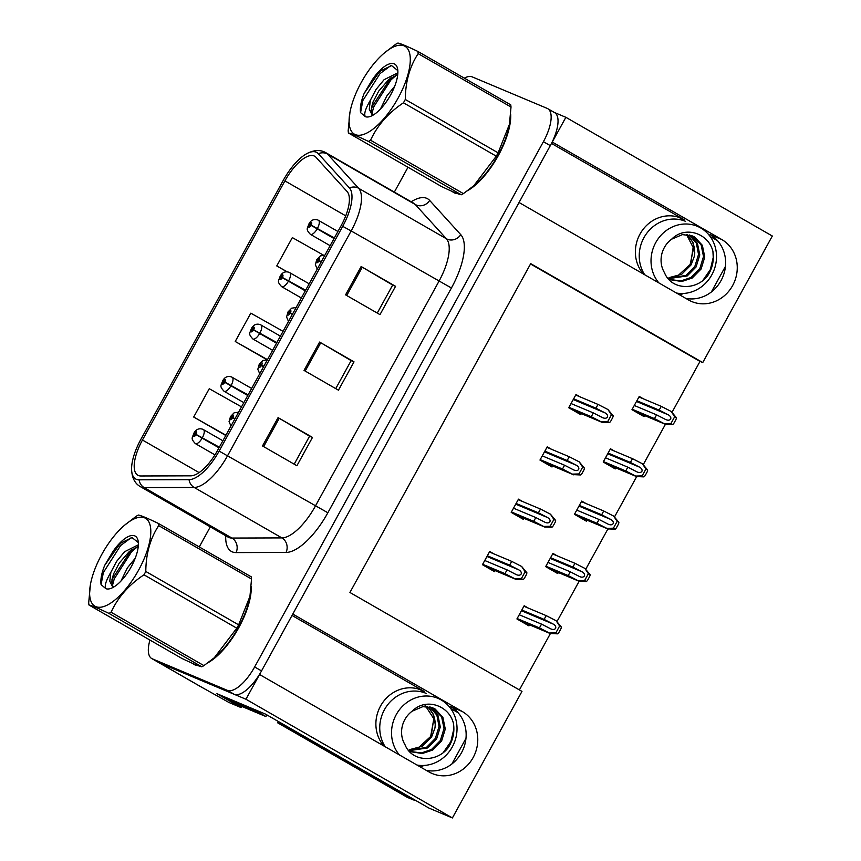 <?xml version="1.0" encoding="UTF-8"?>
<svg xmlns="http://www.w3.org/2000/svg" width="861" height="861" viewBox="0 0 861 861"><rect width="100%" height="100%" fill="white"/><g stroke="black" fill="none" stroke-linecap="round" stroke-linejoin="round"><path stroke-width="1.29" d="M643.436 274.024A34.526 31.717 -67.2 0 1 640.003 234.095A34.526 31.717 -67.2 0 1 680.9 218.102A34.526 31.717 -67.2 0 1 684.14 219.706L551.47 143.421M292.019 615.443L424.656 691.706A34.526 31.717 112.8 0 0 421.416 690.102A34.526 31.717 112.8 0 0 380.508 706.095A34.526 31.717 112.8 0 0 383.952 746.024M241.672 706.364L241.015 707.548L229.004 702.501L202.163 687.498A32.363 12.7 -60.1 0 1 201.614 687.218L158.596 662.486A32.363 12.7 -60.1 0 0 159.156 662.766L245.955 699.24L259.548 674.497L429.015 771.94A34.526 31.717 112.8 0 0 432.254 773.544A34.526 31.717 112.8 0 0 474.056 755.797A34.526 31.717 112.8 0 0 462.239 711.498L292.783 614.054L519.043 202.496L688.499 299.94A34.526 31.717 112.8 0 0 691.738 301.544A34.526 31.717 112.8 0 0 733.54 283.796A34.526 31.717 112.8 0 0 721.722 239.498L552.267 142.054L565.871 117.311L554.376 112.479M426.324 770.391A34.526 31.717 112.8 0 0 463.713 747.94A34.526 31.717 112.8 0 0 450.615 706.612L462.239 711.498M241.015 707.548L216.929 693.697L265.554 714.135L428.993 808.113L452.402 817.95L245.955 699.24M672.172 412.032L700.004 361.416L702.748 362.567L772.317 236.022L565.871 117.311M702.748 362.567L530.71 263.649L349.932 592.476L521.97 691.405L452.402 817.95M710.11 236.441L717.579 240.736M450.626 708.442L458.095 712.736M519.398 689.919L550.373 633.588M557.121 621.298L579.13 581.272M585.889 568.981L607.898 528.955M614.646 516.665L636.656 476.639M643.415 464.348L665.413 424.322M700.004 361.416L530.527 263.972M614.657 451.175L610.471 448.775L603.206 461.991L615.249 468.911L615.819 467.878M585.9 503.491L581.713 501.091L574.448 514.308L586.492 521.239L587.062 520.195M557.132 555.819L552.956 553.408L545.68 566.624L557.724 573.555L558.294 572.522M528.374 608.135L524.188 605.724L516.923 618.951L528.966 625.872L529.537 624.838M643.425 398.858L639.239 396.447L631.974 409.675L644.017 416.595L644.577 415.562M551.417 449.238L547.23 446.837L539.965 460.054L552.009 466.985L552.579 465.941M522.659 501.565L518.473 499.154L511.208 512.37L523.251 519.301L523.811 518.268M493.891 553.881L489.705 551.47L482.44 564.698L494.483 571.618L495.053 570.585M580.185 396.921L575.998 394.521L568.734 407.737L580.777 414.658L581.336 413.624M721.722 239.498L710.099 234.612A34.526 31.717 -67.2 0 1 723.197 275.929A34.526 31.717 -67.2 0 1 685.808 298.39M192.767 663.465A51.778 20.32 -60.1 0 0 194.188 664.498A51.778 20.32 -60.1 0 0 195.081 664.94A51.778 20.32 -60.1 0 0 197.944 665.596M207.921 662.776A51.778 20.32 -60.1 0 0 251.197 586.352M452.251 191.465A51.778 20.32 -60.1 0 0 453.672 192.498A51.778 20.32 -60.1 0 0 454.565 192.939A51.778 20.32 -60.1 0 0 457.428 193.596M467.405 190.776A51.778 20.32 -60.1 0 0 510.681 114.341M138.406 475.52A34.526 13.539 119.9 0 1 137.814 475.229A34.526 13.539 119.9 0 1 142.452 440.025L284.916 180.885A34.526 13.539 119.9 0 1 314.685 156.239A34.526 13.539 119.9 0 1 316.019 157.326L347.101 191.54A34.526 13.539 119.9 0 1 341.128 225.668L217.564 450.432A34.526 13.539 119.9 0 1 190.819 475.832L140.838 475.982A34.526 13.539 119.9 0 1 138.406 475.52M136.329 479.297A38.831 15.24 -60.1 0 0 139.062 479.814L189.043 479.663A38.831 15.24 -60.1 0 0 219.135 451.089L342.7 226.325A38.831 15.24 -60.1 0 0 349.426 187.935L318.344 153.721A38.831 15.24 -60.1 0 0 305.892 154.151A38.831 15.24 -60.1 0 0 283.344 180.229L140.881 439.358A38.831 15.24 -60.1 0 0 131.582 468.675A38.831 15.24 -60.1 0 0 136.329 479.297M149.943 640.067A32.363 12.7 -60.1 0 0 151.719 658.536L158.596 662.486A32.363 12.7 -60.1 0 0 159.156 662.766L234.17 694.289A32.363 12.7 -60.1 0 0 261.529 670.913L550.297 145.638A32.363 12.7 -60.1 0 0 554.645 112.64L547.757 108.68A32.363 12.7 -60.1 0 0 547.209 108.4L472.194 76.877A32.363 12.7 -60.1 0 0 464.316 78.147M408.006 167.249L394.349 192.089M210.299 526.867L199.268 546.95M151.719 658.536A32.363 12.7 -60.1 0 0 152.279 658.805L227.282 690.328A32.363 12.7 -60.1 0 0 254.641 666.952L543.409 141.688A32.363 12.7 -60.1 0 0 547.757 108.68M278.081 417.617L312.489 437.41L296.905 465.736L262.497 445.955L278.081 417.617L279.222 418.285L263.649 446.611M361.146 266.523L395.554 286.304L379.981 314.631L345.573 294.849L361.146 266.523L362.287 267.19L346.725 295.517M319.614 342.065L354.022 361.857L338.448 390.184L304.041 370.402L319.614 342.065L320.755 342.732L305.181 371.059M241.51 406.876L209.266 388.709L193.693 417.036L225.776 435.483M323.316 255.06L292.342 237.604L276.758 265.931L287.047 271.85M283.043 331.324L250.799 313.156L235.225 341.483L267.082 359.801M354.022 361.857L351.127 360.641M335.736 388.634L351.137 360.619L320.755 342.732M395.554 286.304L392.659 285.088M377.269 313.081L392.67 285.066L362.287 267.19M312.489 437.41L309.594 436.193M294.204 464.176L309.605 436.172L279.222 418.285M235.225 341.483L267.47 359.65M193.693 417.036L225.937 435.203M276.758 265.931L287.283 271.861M573.63 398.815L595.93 408.189L605.165 412.936C607.22 414.184 607.974 415.583 607.414 417.122C606.413 418.435 604.799 418.607 602.571 417.66L593.337 412.914L591.259 416.692L602.592 422.557L572.533 409.922M321.357 261.626L319.087 260.679A2.701 1.055 -60.1 0 0 319.356 258.009A2.701 1.055 -60.1 0 0 317.074 259.957A2.701 1.055 -60.1 0 0 316.751 262.734A2.701 1.055 -60.1 0 0 318.979 260.894L317.515 261.313L318.57 259.43L319.087 260.679M318.979 260.894L321.099 262.088M321.142 262.035L318.473 260.496M601.204 421.804L607.683 421.632L611.428 414.808L607.952 409.524L613.172 415.809A5.392 4.951 112.8 0 1 612.483 418.037L610.923 420.868A5.392 4.951 112.8 0 1 609.427 422.633L602.065 422.299L572.285 409.782M575.708 395.038L598.008 404.412L607.952 409.524M568.96 407.318L591.259 416.692M571.037 403.54L593.337 412.914M595.93 408.189L598.008 404.412M611.428 414.808L613.172 415.809M607.683 421.632L609.427 422.633M636.871 400.752L659.171 410.127L668.405 414.873C670.461 416.121 671.214 417.52 670.665 419.059C669.654 420.362 668.039 420.545 665.811 419.598L656.577 414.851L654.5 418.629L665.833 424.495L635.773 411.859M334.391 237.927L311.165 225.151A2.701 1.055 -60.1 0 0 311.424 222.482A2.701 1.055 -60.1 0 0 309.142 224.43A2.701 1.055 -60.1 0 0 308.83 227.196A2.701 1.055 -60.1 0 0 311.047 225.356L309.594 225.776L310.649 223.892L311.165 225.151M334.197 238.282L310.541 224.969M311.047 225.356L317.203 228.854A8.093 3.175 119.9 0 1 310.53 234.396A8.093 3.175 119.9 0 1 310.39 234.332A8.093 3.175 119.9 0 1 310.175 234.17M334.046 238.551L317.203 228.854M664.444 423.741L670.923 423.569L674.669 416.746L671.193 411.461L676.412 417.746A5.392 4.951 112.8 0 1 675.724 419.974L674.163 422.805A5.392 4.951 112.8 0 1 672.667 424.57L665.305 424.236L635.526 411.719M638.948 396.975L661.248 406.349L671.193 411.461M632.2 409.255L654.5 418.629M634.277 405.477L656.577 414.851M659.171 410.127L661.248 406.349M674.669 416.746L676.412 417.746M670.923 423.569L672.667 424.57M544.873 451.142L567.162 460.506L576.407 465.252C578.463 466.511 579.216 467.9 578.657 469.439C577.645 470.752 576.031 470.924 573.803 469.977L564.568 465.231L562.491 469.008L573.824 474.874L543.765 462.239M292.6 313.942L290.329 313.006A2.701 1.055 -60.1 0 0 290.587 310.337A2.701 1.055 -60.1 0 0 288.306 312.285A2.701 1.055 -60.1 0 0 287.994 315.051A2.701 1.055 -60.1 0 0 290.211 313.21L288.758 313.63L289.813 311.747L290.329 313.006M290.211 313.21L292.342 314.405M292.374 314.351L289.705 312.812M572.447 474.12L578.915 473.948L582.671 467.125L579.195 461.84L584.415 468.126A5.392 4.951 112.8 0 1 583.715 470.354L582.165 473.195A5.392 4.951 112.8 0 1 580.658 474.96L573.297 474.615L543.517 462.099M546.95 447.365L569.239 456.728L579.195 461.84M540.191 459.634L562.491 469.008M542.269 455.856L564.568 465.231M567.162 460.506L569.239 456.728M582.671 467.125L584.415 468.126M578.915 473.948L580.658 474.96M516.105 503.459L538.405 512.822L547.639 517.579C549.695 518.828 550.448 520.216 549.899 521.766C548.887 523.068 547.273 523.251 545.045 522.293L535.811 517.547L533.734 521.325L545.067 527.19L515.007 514.566M263.832 366.259L261.561 365.322A2.701 1.055 -60.1 0 0 261.83 362.653A2.701 1.055 -60.1 0 0 259.548 364.601A2.701 1.055 -60.1 0 0 259.226 367.367A2.701 1.055 -60.1 0 0 261.453 365.527L259.99 365.947L261.044 364.063L261.561 365.322M261.453 365.527L263.584 366.732M263.617 366.668L260.948 365.139M543.678 526.437L550.157 526.275L553.903 519.441L550.427 514.168L555.646 520.453A5.392 4.951 112.8 0 1 554.958 522.681L553.397 525.511A5.392 4.951 112.8 0 1 551.901 527.276L544.539 526.932L514.76 514.415M518.182 499.681L540.482 509.045L550.427 514.168M511.434 511.961L533.734 521.325M513.511 508.184L535.811 517.547M538.405 512.822L540.482 509.045M553.903 519.441L555.646 520.453M550.157 526.275L551.901 527.276M487.348 555.775L509.637 565.15L518.882 569.896C520.937 571.144 521.691 572.543 521.131 574.083C520.119 575.385 518.505 575.568 516.277 574.61L507.043 569.864L504.966 573.641L516.309 579.518L486.239 566.882M235.075 418.586L232.804 417.639A2.701 1.055 -60.1 0 0 233.062 414.97A2.701 1.055 -60.1 0 0 230.78 416.918A2.701 1.055 -60.1 0 0 230.468 419.694A2.701 1.055 -60.1 0 0 232.685 417.843L231.232 418.263L232.287 416.39L232.804 417.639M232.685 417.843L234.816 419.049M234.849 418.984L232.179 417.456M514.921 578.764L521.389 578.592L525.145 571.769L521.669 566.484L526.889 572.769A5.392 4.951 112.8 0 1 526.189 574.997L524.64 577.828A5.392 4.951 112.8 0 1 523.133 579.593L515.771 579.249L486.002 566.742M489.425 551.998L511.714 561.372L521.669 566.484M482.666 564.278L504.966 573.641M484.743 560.5L507.043 569.864M509.637 565.15L511.714 561.372M525.145 571.769L526.889 572.769M521.389 578.592L523.133 579.593M608.114 453.069L630.403 462.443L639.648 467.189C641.703 468.438 642.457 469.837 641.897 471.376C640.885 472.689 639.271 472.861 637.043 471.914L627.809 467.168L625.732 470.945L637.075 476.811L607.005 464.176M305.623 290.243L282.397 277.468A2.701 1.055 -60.1 0 0 282.666 274.799A2.701 1.055 -60.1 0 0 280.385 276.747A2.701 1.055 -60.1 0 0 280.062 279.524A2.701 1.055 -60.1 0 0 282.29 277.672L280.826 278.092L281.881 276.22L282.397 277.468M305.429 290.598L281.784 277.285M282.29 277.672L288.435 281.181A8.093 3.175 119.9 0 1 281.773 286.713A8.093 3.175 119.9 0 1 281.633 286.648A8.093 3.175 119.9 0 1 281.407 286.487M305.289 290.867L288.435 281.181M635.687 476.058L642.155 475.885L645.911 469.062L642.435 463.778L647.655 470.063A5.392 4.951 112.8 0 1 646.955 472.291L645.406 475.132A5.392 4.951 112.8 0 1 643.899 476.886L636.537 476.553L606.768 464.036M610.191 449.291L632.48 458.665L642.435 463.778M603.432 461.571L625.732 470.945M605.509 457.794L627.809 467.168M630.403 462.443L632.48 458.665M645.911 469.062L647.655 470.063M642.155 475.885L643.899 476.886M579.345 505.396L601.645 514.76L610.88 519.506C612.946 520.765 613.689 522.153 613.14 523.692C612.128 525.006 610.514 525.178 608.286 524.231L599.052 519.484L596.974 523.262L608.307 529.128L578.248 516.492M276.865 342.57L253.64 329.785A2.701 1.055 -60.1 0 0 253.898 327.115A2.701 1.055 -60.1 0 0 251.616 329.063A2.701 1.055 -60.1 0 0 251.304 331.84A2.701 1.055 -60.1 0 0 253.521 329.989L252.069 330.409L253.123 328.536L253.64 329.785M276.672 342.915L253.016 329.602M253.521 329.989L259.678 333.498A8.093 3.175 119.9 0 1 253.005 339.03A8.093 3.175 119.9 0 1 252.865 338.965A8.093 3.175 119.9 0 1 252.65 338.803M276.521 343.184L259.678 333.498M606.919 528.374L613.398 528.202L617.143 521.379L613.667 516.094L618.887 522.39A5.392 4.951 112.8 0 1 618.198 524.607L616.637 527.449A5.392 4.951 112.8 0 1 615.141 529.214L607.78 528.869L578 516.352M581.423 501.619L603.722 510.982L613.667 516.094M574.674 513.888L596.974 523.262M576.752 510.11L599.052 519.484M601.645 514.76L603.722 510.982M617.143 521.379L618.887 522.39M613.398 528.202L615.141 529.214M550.588 557.713L572.877 567.076L582.122 571.833C584.178 573.082 584.931 574.47 584.371 576.02C583.36 577.322 581.745 577.505 579.518 576.547L570.283 571.801L568.206 575.578L579.55 581.444L549.479 568.82M248.097 394.887L224.882 382.101A2.701 1.055 -60.1 0 0 225.141 379.432A2.701 1.055 -60.1 0 0 222.859 381.38A2.701 1.055 -60.1 0 0 222.547 384.157A2.701 1.055 -60.1 0 0 224.764 382.316L223.3 382.736L224.355 380.853L224.882 382.101M247.903 395.231L224.258 381.918M224.764 382.316L230.909 385.814A8.093 3.175 119.9 0 1 224.247 391.357A8.093 3.175 119.9 0 1 224.108 391.281A8.093 3.175 119.9 0 1 223.892 391.12M247.764 395.5L230.909 385.814M578.162 580.691L584.63 580.529L588.386 573.706L584.91 568.421L590.129 574.707A5.392 4.951 112.8 0 1 589.441 576.935L587.88 579.765A5.392 4.951 112.8 0 1 586.373 581.53L579.022 581.186L549.243 568.669M552.665 553.935L574.954 563.298L584.91 568.421M545.917 566.215L568.206 575.578M547.983 562.437L570.283 571.801M572.877 567.076L574.954 563.298M588.386 573.706L590.129 574.707M584.63 580.529L586.373 581.53M521.82 610.029L544.12 619.403L553.354 624.15C555.42 625.398 556.163 626.797 555.614 628.336C554.602 629.639 552.988 629.822 550.76 628.864L541.526 624.117L539.449 627.895L550.782 633.771L520.722 621.136M219.34 447.203L196.114 434.428A2.701 1.055 -60.1 0 0 196.373 431.759A2.701 1.055 -60.1 0 0 194.091 433.707A2.701 1.055 -60.1 0 0 193.779 436.473A2.701 1.055 -60.1 0 0 196.007 434.633L194.543 435.053L195.598 433.169L196.114 434.428M219.146 447.548L195.49 434.235M196.007 434.633L202.152 438.131A8.093 3.175 119.9 0 1 195.479 443.673A8.093 3.175 119.9 0 1 195.35 443.598A8.093 3.175 119.9 0 1 195.124 443.437M218.995 447.817L202.152 438.131M549.393 633.018L555.872 632.846L559.618 626.022L556.141 620.738L561.372 627.023A5.392 4.951 112.8 0 1 560.672 629.251L559.112 632.082A5.392 4.951 112.8 0 1 557.616 633.847L550.254 633.502L520.475 620.996M523.897 606.252L546.197 615.626L556.141 620.738M517.149 618.532L539.449 627.895M519.226 614.754L541.526 624.117M544.12 619.403L546.197 615.626M559.618 626.022L561.372 627.023M555.872 632.846L557.616 633.847M417.025 765.042A35.172 32.309 112.8 0 0 452.326 746.874A35.172 32.309 112.8 0 0 437.905 698.325A35.172 32.309 112.8 0 0 396.243 714.63A35.172 32.309 112.8 0 0 399.396 754.914M431.253 735.434L433.793 718.537M409.545 749.64L422.17 746.304L431.641 736.855L434.934 728.083L435.3 724.854L433.589 714.63L427.659 706.569M424.774 704.825L433.836 718.774L430.661 736.499L418.435 747.714L409.545 749.63M432.308 707.688L441.628 716.793L444.028 728.524L440.358 740.514L431.469 749.511L421.416 752.944L410.934 751.578M412.171 711.186C425.904 697.184 449.248 705.546 453.446 723.434C454.748 731.936 453.08 739.9 448.441 747.348C437.259 762.781 411.978 762.491 404.982 744.668A24.377 22.397 112.8 0 1 404.842 719.57A24.377 22.397 112.8 0 1 412.171 711.186L422.945 706.612L432.943 707.946L435.139 709.044L442.877 717.31L445.277 729.041L441.596 741.041L432.717 750.039L422.31 753.504L411.547 751.847L408.039 749.985M429.704 706.913L436.871 715.157L439.045 726.426L435.365 738.415L426.475 747.413L408.544 750.297M430.371 707.075L437.948 715.34L440.294 726.942L436.613 738.942L427.723 747.94L409.126 750.652M282.042 723.617A21.579 19.825 -67.2 0 1 281.601 724.467L410.288 798.47A21.579 19.825 112.8 0 0 412.311 799.471A21.579 19.825 112.8 0 0 415.831 800.547M451.885 763.987L465.973 738.351M281.601 724.467L277.672 722.82L406.36 796.812A21.579 19.825 112.8 0 0 408.383 797.813L412.311 799.471M277.672 722.82A21.579 19.825 112.8 0 0 278.351 721.486M257.719 710.842A21.579 8.47 -60.1 0 0 257.321 711.606L225.119 698.077A21.579 8.47 119.9 0 1 224.743 697.884A21.579 8.47 119.9 0 1 223.333 696.388M224.743 697.884L233.353 702.834A21.579 8.47 -60.1 0 0 233.718 703.017L265.931 716.556L257.321 711.606M266.824 714.867A21.579 8.47 -60.1 0 0 265.931 716.556M453.446 723.434L453.747 729.396L450.884 741.569L443.523 752.223M676.509 293.041A35.172 32.309 112.8 0 0 711.81 274.874A35.172 32.309 112.8 0 0 697.388 226.325A35.172 32.309 112.8 0 0 655.727 242.619A35.172 32.309 112.8 0 0 658.891 282.903M690.737 263.434L693.277 246.537M686.486 234.504L693.557 248.248L690.156 264.499L677.919 275.714L669.04 277.629L681.654 274.304L691.125 264.854L694.418 256.083L694.784 252.854L693.073 242.63L687.143 234.569M691.792 235.688L701.112 244.793L703.512 256.513L699.842 268.514L690.952 277.511L680.9 280.944L670.418 279.577M671.655 239.175C685.388 225.184 708.732 233.546 712.93 251.434C714.232 259.925 712.564 267.9 707.925 275.337C696.743 290.781 671.462 290.491 664.477 272.668A24.377 22.397 112.8 0 1 664.326 247.57A24.377 22.397 112.8 0 1 671.655 239.175L682.429 234.612L692.427 235.936L694.623 237.033L702.361 245.31L704.761 257.041L701.091 269.041L692.201 278.038L681.794 281.493L671.031 279.847L667.523 277.974M689.187 234.913L696.355 243.157L698.529 254.425L694.849 266.415L685.969 275.412L668.028 278.297M689.855 235.075L697.432 243.34L699.778 254.942L696.097 266.942L687.207 275.94L668.61 278.641M711.369 291.987L725.468 266.35M712.93 251.434L713.231 257.396L710.368 269.568L703.006 280.223M250.906 589.537A51.24 20.104 119.9 0 1 210.375 660.936M510.39 117.537A51.24 20.104 119.9 0 1 469.858 188.925M138.675 569.982A50.702 19.889 -60.1 0 0 149.836 524.231A50.702 19.889 -60.1 0 0 124.501 525.285A50.702 19.889 -60.1 0 0 101.749 554.473A50.702 19.889 -60.1 0 0 90.437 584.522A50.702 19.889 -60.1 0 0 103.503 606.618A50.702 19.889 -60.1 0 0 138.675 569.982M90.437 584.522L88.683 602.829A58.257 22.86 -60.1 0 0 88.963 605.003L181.8 658.385C192.649 663.583 199.311 666.382 201.786 666.78A58.257 22.86 -60.1 0 0 203.917 665.618L214.314 657.729L236.797 628.186L143.97 574.804A58.257 22.86 -60.1 0 0 144.896 573.146A58.257 22.86 -60.1 0 0 145.8 571.467L238.637 624.849L249.948 596.318L251.53 579.012A58.257 22.86 -60.1 0 0 251.24 576.827L158.413 523.456A58.257 22.86 -60.1 0 1 158.693 525.63C150.255 538.448 145.95 553.731 145.8 571.467M124.501 525.285L136.296 516.213A58.257 22.86 -60.1 0 1 138.417 515.05C140.935 515.459 147.597 518.268 158.413 523.456M236.797 628.186A58.257 22.86 -60.1 0 0 237.733 626.517A58.257 22.86 -60.1 0 0 238.637 624.849M214.324 657.729L215.702 656.556A50.702 19.889 -60.1 0 0 238.454 627.368A50.702 19.889 -60.1 0 0 249.765 597.308L249.948 596.318M135.188 558.315L127.45 567.776L120.949 581.067M138.384 544.787L124.565 551.729L116.526 561.501L110.875 572.274L109.777 581.207L112.285 586.115L114.362 586.653M138.266 546.531L129.441 551.374L119.248 563.072L113.609 573.846L111.898 579.894L112.791 586.319M131.184 566.839A30.146 11.828 -60.1 0 0 138.169 541.106A30.146 11.828 -60.1 0 0 112.533 552.181L104.687 565.365C101.544 573.222 100.339 579.647 101.081 584.63L105.946 588.709A30.146 11.828 -60.1 0 0 110.994 588.375A30.146 11.828 -60.1 0 0 131.184 566.839M138.352 542.613L132.056 537.587L121.153 542.871L112.533 552.181M105.946 588.709C104.224 586.309 105.86 580.831 110.875 572.274M251.53 579.012L158.693 525.63M201.786 666.78L108.96 613.409A58.257 22.86 -60.1 0 0 111.08 612.236L203.917 665.618M108.96 613.409C98.143 608.221 91.481 605.412 88.963 605.003M143.97 574.804C128.881 584.834 117.925 597.319 111.08 612.236M137.426 546.746L131.529 551.826L114.265 578.861L112.371 585.803M131.313 537.641L120.605 545.54L103.342 572.576L101.081 584.63M131.335 549.888L112.899 578.075L111.65 582.122M121.831 542.312L119.238 544.755L104.687 565.365M398.159 97.982A50.702 19.889 -60.1 0 0 409.319 52.23A50.702 19.889 -60.1 0 0 383.995 53.274A50.702 19.889 -60.1 0 0 361.243 82.473A50.702 19.889 -60.1 0 0 349.921 112.522A50.702 19.889 -60.1 0 0 362.987 134.617A50.702 19.889 -60.1 0 0 398.159 97.982M349.921 112.522L348.167 130.829A58.257 22.86 -60.1 0 0 348.447 133.003L441.284 186.385C452.133 191.583 458.795 194.382 461.281 194.78A58.257 22.86 -60.1 0 0 463.401 193.617L473.808 185.728L496.28 156.185L403.454 102.803A58.257 22.86 -60.1 0 0 404.379 101.135A58.257 22.86 -60.1 0 0 405.294 99.467L498.121 152.838L509.432 124.318L511.014 107.012A58.257 22.86 -60.1 0 0 510.724 104.827L417.897 51.456A58.257 22.86 -60.1 0 1 418.177 53.63C409.739 66.448 405.445 81.73 405.294 99.467M383.995 53.274L395.78 44.212A58.257 22.86 -60.1 0 1 397.9 43.05C400.419 43.459 407.081 46.268 417.897 51.456M496.28 156.185A58.257 22.86 -60.1 0 0 497.217 154.517A58.257 22.86 -60.1 0 0 498.121 152.838M473.808 185.728L475.186 184.555A50.702 19.889 -60.1 0 0 497.938 155.357A50.702 19.889 -60.1 0 0 509.26 125.308L509.432 124.318M394.672 86.315L386.933 95.775L380.433 109.067M397.868 72.787L384.06 79.729L376.009 89.501L370.359 100.274L369.261 109.207L371.78 114.115L373.846 114.653M397.75 74.53L388.924 79.373L378.743 91.062L373.093 101.846L371.382 107.894L372.275 114.319M390.668 94.839A30.146 11.828 -60.1 0 0 397.664 69.106A30.146 11.828 -60.1 0 0 372.017 80.181L364.171 93.365C361.028 101.221 359.823 107.647 360.565 112.619L365.43 116.709A30.146 11.828 -60.1 0 0 370.478 116.375A30.146 11.828 -60.1 0 0 390.668 94.839M397.836 70.613L391.551 65.587L380.637 70.871L372.017 80.181M365.43 116.709C363.708 114.309 365.344 108.83 370.359 100.274M511.014 107.012L418.177 53.63M461.281 194.78L368.443 141.408A58.257 22.86 -60.1 0 0 370.564 140.235L463.401 193.617M368.443 141.408C357.627 136.21 350.965 133.412 348.447 133.003M403.454 102.803C388.376 112.834 377.409 125.319 370.564 140.235M396.921 74.735L391.012 79.825L373.749 106.85L371.855 113.803M390.797 65.64L380.088 73.54L362.825 100.576L360.565 112.619M390.819 77.888L372.393 106.064L371.134 110.122M381.315 70.311L378.722 72.754L364.171 93.365M684.14 219.706L677.489 216.907M424.656 691.706L418.005 688.908M202.163 687.498L152.279 658.805M142.452 440.025L199.095 472.592M411.203 201.786A53.942 21.159 119.9 0 1 426.669 198.299A53.942 21.159 119.9 0 1 429.682 200.452L460.764 234.666A53.942 21.159 119.9 0 1 451.422 287.994L327.858 512.758A53.942 21.159 119.9 0 1 286.067 552.439L236.086 552.59A53.942 21.159 119.9 0 1 225.722 535.736M342.7 226.325L351.159 230.942L227.584 455.706A43.147 16.929 119.9 0 1 194.155 487.455L144.174 487.606A43.147 16.929 119.9 0 1 141.129 487.035A43.147 16.929 119.9 0 1 140.386 486.669L228.133 537.124A43.147 16.929 -60.1 0 0 228.875 537.49A43.147 16.929 -60.1 0 0 231.921 538.06L281.891 537.91A43.147 16.929 -60.1 0 0 315.33 506.16L438.895 281.396A43.147 16.929 -60.1 0 0 446.364 238.734L415.282 204.52A43.147 16.929 -60.1 0 0 413.614 203.164L414.206 203.433M139.062 479.814A10.784 9.675 -90.2 0 0 144.174 487.606L231.921 538.06A10.784 9.675 89.8 0 1 236.086 552.59M327.858 512.758L219.135 451.089M349.426 187.935A10.784 9.848 -42.3 0 1 358.628 188.279A43.147 16.929 119.9 0 1 351.159 230.942L451.422 287.994M286.067 552.439A10.784 9.675 89.8 0 0 281.891 537.91L194.155 487.455A10.784 9.675 -90.2 0 1 189.043 479.663M318.344 153.721A10.784 9.848 -42.3 0 1 327.546 154.065L358.628 188.279L446.364 238.734A10.784 9.848 137.7 0 0 460.764 234.666M305.892 154.151C313.544 149.889 320.206 149.405 325.867 152.709A43.147 16.929 119.9 0 1 327.546 154.065L415.282 204.52A10.784 9.848 137.7 0 0 429.682 200.452M227.282 690.328L234.17 694.289M254.641 666.952L261.529 670.913M543.409 141.688L550.297 145.638M284.916 180.885L345.735 215.853M573.243 399.526L605.165 412.936M636.483 401.463L668.405 414.873M318.322 220.233A8.093 3.175 119.9 0 1 318.462 220.298A8.093 3.175 119.9 0 1 317.537 228.24M544.486 451.842L576.407 465.252M515.717 504.159L547.639 517.579M486.96 556.475L518.882 569.896M607.726 453.779L639.648 467.189M289.554 272.55A8.093 3.175 119.9 0 1 289.694 272.614A8.093 3.175 119.9 0 1 288.779 280.557M578.958 506.096L610.88 519.506M260.797 324.866A8.093 3.175 119.9 0 1 260.937 324.941A8.093 3.175 119.9 0 1 260.011 332.873M550.201 558.412L582.122 571.833M232.039 377.183A8.093 3.175 119.9 0 1 232.169 377.258A8.093 3.175 119.9 0 1 231.254 385.201M521.432 610.729L553.354 624.15M203.271 429.51A8.093 3.175 119.9 0 1 203.411 429.574A8.093 3.175 119.9 0 1 202.486 437.517M423.967 765.461A45.956 42.221 -67.2 0 1 420.372 766.968M426.12 693.374A35.172 32.309 112.8 0 0 384.458 709.679A35.172 32.309 112.8 0 0 385.222 746.756M427.196 706.526A24.377 22.397 -67.2 0 1 434.934 728.083M233.718 703.017L225.119 698.077M410.288 798.47L406.36 796.812M683.451 293.461A45.956 42.221 -67.2 0 1 679.856 294.968M685.604 221.374A35.172 32.309 112.8 0 0 643.942 237.668A35.172 32.309 112.8 0 0 644.706 274.756M686.68 234.526A24.377 22.397 -67.2 0 1 694.418 256.083M131.582 468.675C131.744 477.435 134.682 483.43 140.386 486.669M325.867 152.709L413.614 203.164M317.257 269.084L315.341 264.682L316.783 259.591L320.4 255.868L324.877 255.222M330.129 245.676L310.39 234.332C305.354 228.897 307.474 228.832 308.862 224.054C310.961 220.093 313.942 218.737 317.817 219.975L337.932 231.491M288.5 321.401L286.573 316.999L288.026 311.908L291.642 308.184L296.119 307.549M259.742 373.717L257.816 369.315L259.258 364.225L262.874 360.501L267.351 359.866M230.974 426.034L229.048 421.642L230.5 416.552L234.117 412.817L238.594 412.182M301.372 297.992L281.633 286.648C276.585 281.213 278.706 281.16 280.094 276.37C282.204 272.41 285.185 271.054 289.048 272.302L309.164 283.807M272.603 350.309L252.865 338.965C247.828 333.53 249.948 333.476 251.337 328.698C253.435 324.737 256.427 323.37 260.291 324.619L280.406 336.134M243.846 402.636L224.108 391.281C219.06 385.846 221.18 385.793 222.569 381.014C224.678 377.053 227.659 375.687 231.523 376.935L251.638 388.451M214.949 454.877L195.35 443.598C190.303 438.174 192.423 438.109 193.811 433.331C195.91 429.37 198.902 428.014 202.766 429.252L222.881 440.767M195.501 664.627L196.986 665.488M454.985 192.627L456.47 193.488"/></g></svg>
